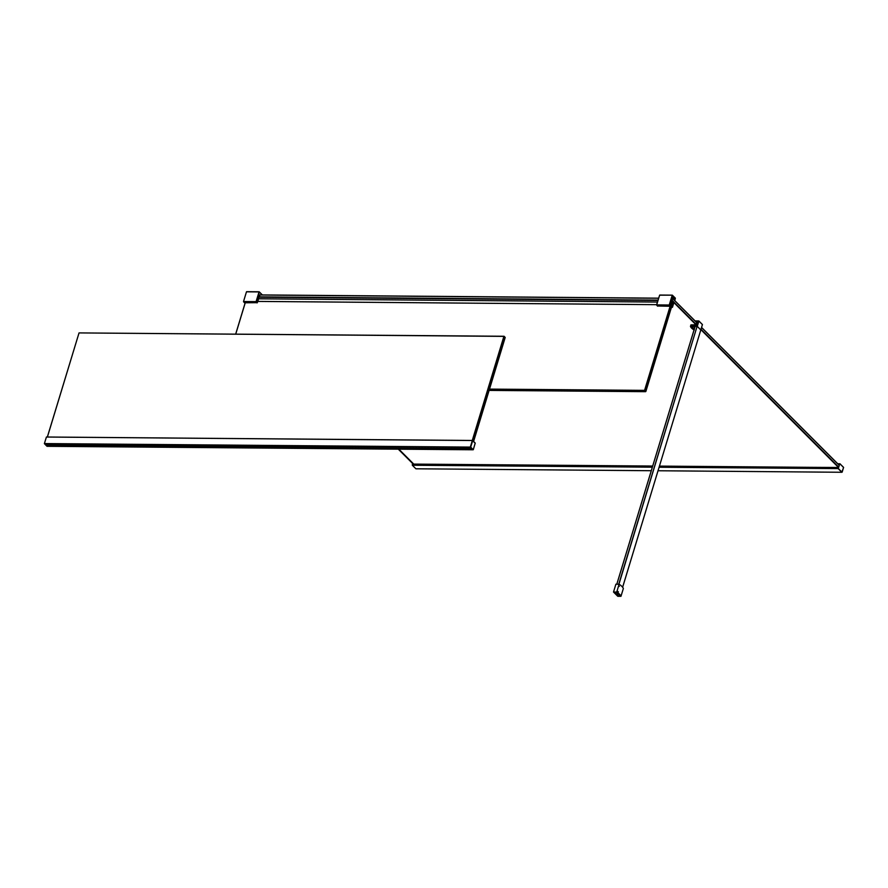 <?xml version="1.0" encoding="UTF-8"?>
<svg xmlns="http://www.w3.org/2000/svg" width="888" height="888" viewBox="0 0 888 888"><rect width="100%" height="100%" fill="white"/><g stroke="black" fill="none" stroke-linecap="round" stroke-linejoin="round"><path stroke-width="1.33" d="M838.694 467.088L838.383 467.865L659.351 466.411M412.52 463.403L412.321 465.234L415.906 468.797L651.259 470.718L415.873 468.786M838.538 467.488L659.34 466.455M652.569 466.4L412.509 464.446M839.748 463.78L838.261 468.698L841.868 472.25M840.059 463.88L843.567 467.366L842.157 472.139L838.261 468.698L841.835 472.272L658.03 470.751L841.835 472.272L838.45 468.598L659.096 467.243M843.567 467.51L840.026 463.814L837.75 463.769M837.784 463.802L839.693 463.814L839.415 464.901M838.516 467.576L838.239 468.598L659.129 467.132M696.603 322.444L696.27 324.83L696.947 322.544M696.27 324.83L690.953 324.886L696.336 324.975L697.28 322.511L696.47 322.311M700.765 329.936L702.419 324.586L698.889 321.056L697.28 326.351L700.799 329.981L622.621 587.234M618.925 584.237L697.091 326.362L618.747 584.237M696.259 322.1L697.424 322.444L696.292 325.119L691.086 325.075L690.731 326.24L697.28 326.351L700.787 329.948L702.43 324.62M616.827 584.215L695.171 326.34L697.091 326.362M695.171 326.34L616.794 584.215L695.115 326.362M691.586 326.806L694.172 329.459L691.819 326.584M691.574 326.862L693.484 326.595L694.793 327.439L694.194 326.84M617.56 594.494L616.616 593.983L617.56 594.494M614.374 592.285L618.004 595.992L620.157 595.926M620.135 596.015L616.505 592.296M616.494 592.363L614.363 592.34M618.414 591.863L617.526 591.297M618.77 585.791L619.336 586.358M617.071 591.375L617.637 591.941M614.196 592.285L616.538 592.296L620.301 596.07L617.959 596.048L614.196 592.285M616.716 592.063L619.091 584.237L615.895 584.215L613.519 592.03L616.716 592.063A13.364 5.306 -163.1 0 1 620.967 596.314L623.354 588.5A13.364 5.306 -163.1 0 0 619.091 584.237M613.519 592.03L617.782 596.292L620.967 596.314M691.808 326.618L694.183 326.873M674.48 299.456L673.193 297.735A1.143 0.622 90.5 0 0 672.338 298.19L671.927 301.132L673.692 302.897L671.927 301.099M673.803 302.786L672.471 307.237L673.826 302.764L671.828 300.932M672.46 307.204L671.883 307.17L673.004 304.107L671.805 302.031A1.143 0.622 90.5 0 0 670.951 302.486L670.063 305.339M671.35 302.597L672.549 303.652L671.572 302.675L644.899 390.487L645.865 391.453L672.549 303.652M235.686 334.077L245.188 302.797M489.122 390.409L645.587 391.675L644.61 390.709L489.41 389.444M489.521 389.099L644.566 390.365L670.118 306.26M245.243 302.797L235.742 334.077M672.749 303.341L671.927 306.937L672.716 303.863L671.361 302.519L672.616 303.829L671.716 306.793M675.357 298.157L674.902 300.177L675.291 298.39L672.316 295.404L669.363 305.128L670.207 306.26L669.241 305.006L656.676 304.895L659.629 295.182L672.316 295.149L675.357 298.157M672.194 295.282L669.241 305.006M657.486 306.005L670.207 306.26M259.662 296.437A1.676 0.921 90.5 0 0 259.041 296.87A1.276 0.699 90.5 0 0 258.896 297.203L257.82 301.62M657.431 302.053L258.408 298.801M262.271 294.938L259.374 292.041L256.421 301.754L257.331 302.675L258.053 300.299M259.13 296.736L260.062 294.916M257.331 302.675L244.489 302.786L243.523 301.531L256.088 301.631L259.041 291.919L246.476 291.819L243.523 301.531M246.476 291.819L259.096 291.808M658.585 298.268L259.651 295.016M839.227 465.334L701.564 327.483M696.858 322.777L672.616 298.501L672.072 300.288L696.325 324.564M701.02 329.27L838.45 466.877M259.685 294.916L658.619 298.168M696.037 324.797L672.005 300.699L672.516 298.346L696.78 322.61M701.576 327.428L839.249 465.268M398.856 449.184L413.686 464.024M838.361 467.299L700.898 329.659M472.682 440.581L475.235 443.179L472.316 440.515L470.329 447.041L471.628 448.484L45.71 445.021L47.042 446.298M473.215 449.728L470.551 447.041L472.571 440.47L46.42 437.007L44.4 443.567L45.699 445.01L471.628 448.484L472.982 449.772L47.009 446.309M474.791 442.657L474.114 441.924M46.42 437.007L472.349 440.47L470.329 447.041L473.16 449.783L46.975 446.298M475.191 443.09L473.282 449.694L475.235 443.112L472.583 440.481M472.272 440.47L503.896 336.374L79.032 332.911L504.084 336.263L505.205 337.462L504.229 336.497L472.627 440.492M47.342 437.007L79.032 332.911L47.397 437.007M473.604 441.469L505.205 337.462M652.58 466.355L412.443 464.402M838.305 467.554L659.44 466.1M652.68 466.045L412.376 464.091M841.835 472.272L843.6 467.488L840.059 463.925M839.393 464.801L838.772 464.79M652.358 467.077L412.31 465.123M652.336 467.188L412.321 465.234M690.953 324.975L690.498 326.296M696.325 325.064L691.142 325.008L696.392 325.064L697.424 322.444L696.425 322.266L697.213 322.1M695.115 326.373L690.509 326.495A9.846 3.907 -163.1 0 0 693.772 329.759L694.05 329.881M698.889 321.023L702.397 324.497L698.867 320.968L695.126 320.968M697.113 326.362L698.867 320.968L695.06 320.901L698.745 320.945M690.864 327.195A9.923 3.941 16.9 0 1 690.487 326.484M693.75 329.748L690.742 326.34M693.761 329.759L694.338 329.925M691.142 325.008L690.509 326.495M673.626 302.753L671.816 300.976L673.615 302.309L672.005 300.677L672.605 298.246M672.449 297.924A1.021 0.555 -89.5 0 1 673.049 297.846L674.436 299.7M672.76 298.213L674.558 299.933L672.56 298.279M669.43 305.195L670.285 305.75L669.585 304.906L672.338 295.859L675.047 298.424L674.769 299.323M671.073 302.22A1.021 0.555 -89.5 0 1 671.672 302.142L672.838 304.04L671.828 307.037M672.438 295.771L675.024 298.335L672.227 295.693M671.761 300.1L671.927 301.132M671.328 307.659L672.438 307.259M674.136 299.955L675.069 298.601M673.004 304.107L671.905 306.971M670.296 305.694L671.406 302.02M673.459 302.597L671.961 300.621M674.281 299.889L673.071 297.968L671.761 300.188M671.839 300.222L671.939 300.899M673.071 297.968L674.38 299.866M657.642 306.16L656.731 305.239L669.297 305.35M659.64 295.149L656.62 304.906M659.629 295.182L656.554 304.95L657.531 306.116M672.316 295.149L659.751 295.049L672.249 295.182M671.628 306.671L672.494 303.896M671.594 306.793L672.549 303.985M670.451 305.505L671.028 302.619L671.683 302.264L672.716 303.308L671.084 302.264M673.681 301.842L672.172 300.333L673.681 301.842M658.019 300.122L259.041 296.87M657.919 300.455L258.896 297.203M656.643 304.673L257.786 301.421M259.385 291.974L262.36 294.938M257.054 302.897L256.144 301.976L243.578 301.876M262.382 294.938L259.163 291.786L246.598 291.686M472.527 440.515L46.387 437.04M472.682 440.626L470.718 447.097L44.4 443.567M473.237 449.716L470.718 447.097L44.422 443.745M398.312 449.173L413.131 464.013L398.29 449.173M398.768 449.173L413.586 464.024M839.726 463.769L837.739 463.758M696.947 322.511L696.248 324.797M622.632 587.257L700.799 329.981M696.658 324.808L697.346 322.322M671.783 300.133L672.793 297.724M673.06 297.913L674.492 299.345M671.239 302.087L672.827 303.996"/></g></svg>
